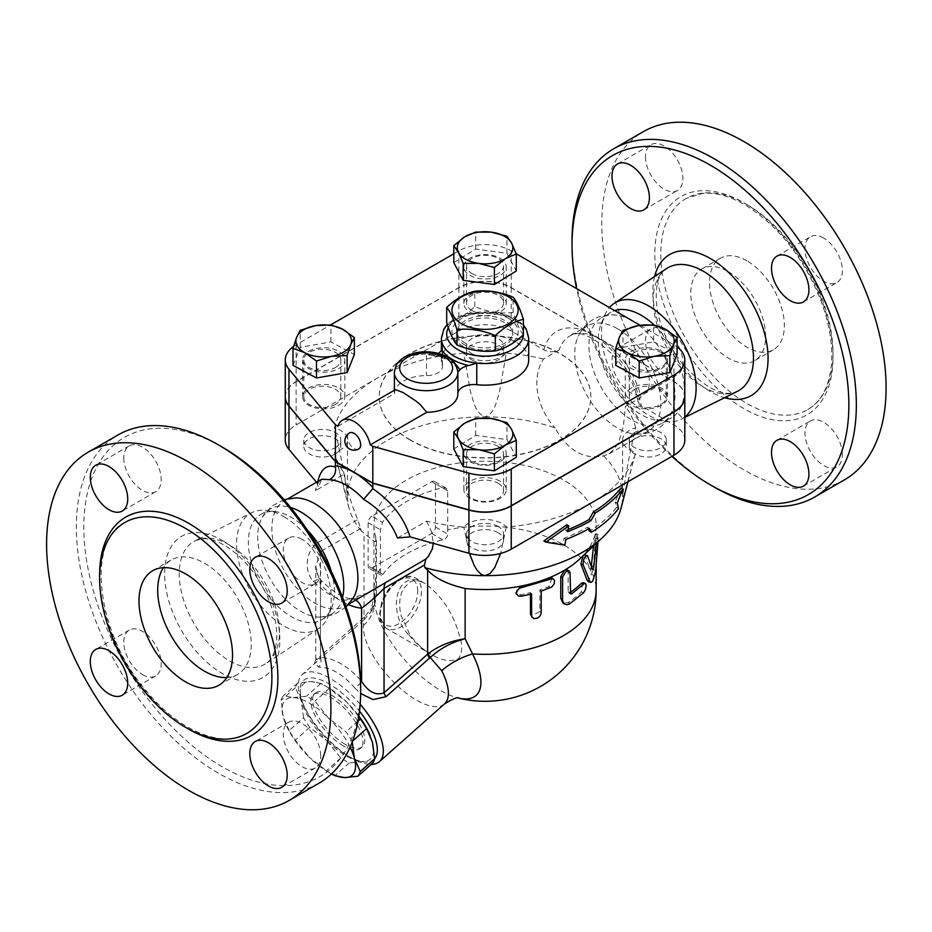 <?xml version="1.0" encoding="UTF-8"?>
<svg xmlns="http://www.w3.org/2000/svg" width="932" height="932" viewBox="0 0 932 932"><rect width="100%" height="100%" fill="white"/><g stroke="black" fill="none" stroke-linecap="round" stroke-linejoin="round"><path stroke-width="0.7" stroke-dasharray="4.66 3.5" d="M523.4 334.67C519.974 330.674 516.549 323.288 513.124 312.535C500.344 313.933 487.553 311.952 474.772 306.593C465.406 315.377 456.051 320.783 446.696 322.81M508.429 318.371A33.063 19.094 180 0 1 493.611 350.315A33.063 19.094 180 0 1 453.103 326.934A33.063 19.094 180 0 1 508.429 318.371M465.406 343.209A27.774 16.03 180 0 1 457.274 331.874A27.774 16.03 180 0 1 485.048 315.832A27.774 16.03 180 0 1 512.821 331.874A27.774 16.03 180 0 1 495.673 346.692A27.774 16.03 180 0 1 465.406 343.209M474.772 306.593L474.772 291.262M513.124 312.535L513.124 297.192M465.406 345.376A27.774 16.03 180 0 1 457.274 334.029A27.774 16.03 180 0 1 485.048 317.998A27.774 16.03 180 0 1 512.821 334.029A27.774 16.03 180 0 1 495.673 348.848A27.774 16.03 180 0 1 465.406 345.376M728.218 271.608A52.903 30.546 60 0 1 762.772 318.231A52.903 30.546 60 0 1 754.664 360.626A52.903 30.546 60 0 1 701.761 330.079A52.903 30.546 60 0 1 701.761 268.987A52.903 30.546 60 0 1 728.218 271.608M746.916 260.809A52.903 30.546 -120 0 0 720.471 258.187A52.903 30.546 -120 0 0 720.471 319.28A52.903 30.546 -120 0 0 773.374 349.826A52.903 30.546 -120 0 0 781.482 307.432A52.903 30.546 -120 0 0 746.916 260.809M746.916 204.551A121.812 70.331 60 0 1 826.498 311.894A121.812 70.331 60 0 1 807.834 409.509A121.812 70.331 60 0 1 686.01 339.178A121.812 70.331 60 0 1 686.01 198.516A121.812 70.331 60 0 1 746.916 204.551M844.45 479.852A201.044 116.069 60 0 1 643.406 363.771A201.044 116.069 60 0 1 643.406 131.633M823.678 238.091A26.457 15.273 -120 0 0 810.456 236.786A26.457 15.273 -120 0 0 806.401 257.978A26.457 15.273 -120 0 0 823.678 281.289A26.457 15.273 -120 0 0 836.913 282.594A26.457 15.273 -120 0 0 840.967 261.403A26.457 15.273 -120 0 0 823.678 238.091M842.388 454.676A26.457 15.273 -120 0 0 830.843 428.056A26.457 15.273 -120 0 0 810.456 420.973A26.457 15.273 -120 0 0 804.98 433.077A26.457 15.273 -120 0 0 816.525 459.697A26.457 15.273 -120 0 0 836.913 466.792A26.457 15.273 -120 0 0 842.388 454.676M664.167 373.382A26.457 15.273 -120 0 0 677.401 374.699A26.457 15.273 -120 0 0 681.455 353.496A26.457 15.273 -120 0 0 664.167 330.184A26.457 15.273 -120 0 0 650.944 328.88A26.457 15.273 -120 0 0 646.89 350.071A26.457 15.273 -120 0 0 664.167 373.382M645.468 156.797A26.457 15.273 -120 0 0 657.013 183.418A26.457 15.273 -120 0 0 677.401 190.512A26.457 15.273 -120 0 0 682.876 178.396A26.457 15.273 -120 0 0 671.331 151.776A26.457 15.273 -120 0 0 650.944 144.693A26.457 15.273 -120 0 0 645.468 156.797M671.949 456.365A195.755 113.017 60 0 1 576.617 288.629M572.027 240.84A201.044 116.069 -120 0 0 714.18 487.063M630.684 349.523A26.457 15.273 60 0 1 647.973 372.823A26.457 15.273 60 0 1 643.919 394.026A26.457 15.273 60 0 1 617.462 378.753A26.457 15.273 60 0 1 617.462 348.207A26.457 15.273 60 0 1 630.684 349.523M684.81 416.93A66.953 38.655 60 0 1 681.012 419.318A66.953 38.655 60 0 1 665.669 421.497A66.953 38.655 60 0 1 615.295 380A66.953 38.655 60 0 1 604.553 315.633A66.953 38.655 60 0 1 609.423 307.56M453.802 448.933L475.693 435.395L506.938 439.578L506.938 422.592M475.693 435.395L475.693 418.421M615.737 365.356L622.972 347.31L622.972 330.336M622.972 347.31L653.647 341.904L653.647 324.93M684.81 396.671A37.035 21.378 0 0 0 673.964 381.549L511.237 287.592A37.035 21.378 0 0 0 458.859 287.592L296.131 381.549A37.035 21.378 0 0 0 285.274 396.671M453.802 253.795L458.859 250.871A37.035 21.378 180 0 1 511.237 250.871L516.212 253.749M640.156 325.315L673.964 344.828A37.035 21.378 180 0 1 677.086 346.879M293.545 346.483A37.035 21.378 180 0 1 296.131 344.828L330.627 324.907M337.943 426.204L394.387 393.619A31.746 18.325 180 0 1 426.448 375.643A15.867 9.169 0 0 0 442.479 366.474A15.867 9.169 0 0 0 442.199 364.738A43.653 25.199 180 0 1 441.395 359.95A43.653 25.199 180 0 1 485.048 334.751A43.653 25.199 180 0 1 528.7 359.95M653.647 341.904L677.086 354.544M293.009 365.356L300.244 347.31L330.918 341.904L354.358 354.544M453.802 262.614L475.693 249.077L506.938 253.248L516.293 270.967M506.938 439.578L516.293 457.286M634.692 389.32A18.512 10.695 180 0 1 654.87 387.001A18.512 10.695 180 0 1 666.298 396.881A18.512 10.695 180 0 1 647.787 407.575A18.512 10.695 180 0 1 629.263 396.881A18.512 10.695 180 0 1 634.692 389.32M634.692 352.389A18.512 10.695 0 0 0 629.263 359.95A18.512 10.695 0 0 0 647.787 370.645A18.512 10.695 0 0 0 666.298 359.95A18.512 10.695 0 0 0 654.87 350.071A18.512 10.695 0 0 0 634.692 352.389M498.142 483.277A18.512 10.695 180 0 1 503.56 490.838A18.512 10.695 180 0 1 485.048 501.533A18.512 10.695 180 0 1 466.536 490.838A18.512 10.695 180 0 1 477.965 480.959A18.512 10.695 180 0 1 498.142 483.277M498.142 446.346A18.512 10.695 0 0 0 477.965 444.028A18.512 10.695 0 0 0 466.536 453.907A18.512 10.695 0 0 0 485.048 464.59A18.512 10.695 0 0 0 503.56 453.907A18.512 10.695 0 0 0 498.142 446.346M631.442 388.027A21.168 12.221 0 0 0 625.244 396.671A21.168 12.221 0 0 0 646.412 408.88A21.168 12.221 0 0 0 667.568 396.671A21.168 12.221 0 0 0 654.509 385.382A21.168 12.221 0 0 0 631.442 388.027M631.442 351.306A21.168 12.221 180 0 1 654.509 348.661A21.168 12.221 180 0 1 667.568 359.95A21.168 12.221 180 0 1 661.371 368.594A21.168 12.221 180 0 1 638.315 371.239A21.168 12.221 180 0 1 625.244 359.95A21.168 12.221 180 0 1 631.442 351.306M500.006 481.192A21.168 12.221 0 0 0 476.951 478.547A21.168 12.221 0 0 0 463.88 489.824A21.168 12.221 0 0 0 485.048 502.045A21.168 12.221 0 0 0 506.204 489.836A21.168 12.221 0 0 0 500.006 481.192M500.006 444.471A21.168 12.221 180 0 1 506.204 453.115A21.168 12.221 180 0 1 493.145 464.404A21.168 12.221 180 0 1 470.077 461.748A21.168 12.221 180 0 1 463.88 453.115A21.168 12.221 180 0 1 476.951 441.826A21.168 12.221 180 0 1 500.006 444.471M631.943 320.713A60.836 35.125 60 0 1 672.275 410.977A60.836 35.125 60 0 1 662.361 423.081A60.836 35.125 60 0 1 601.524 387.957A60.836 35.125 60 0 1 601.524 317.707A60.836 35.125 60 0 1 616.961 315.179A60.836 35.125 60 0 1 631.943 320.713M617.799 328.88A60.836 35.125 60 0 1 657.538 382.493A60.836 35.125 60 0 1 648.218 431.248A60.836 35.125 60 0 1 632.77 433.776A60.836 35.125 60 0 1 587.37 396.123A60.836 35.125 60 0 1 577.467 337.978A60.836 35.125 60 0 1 587.37 325.874A60.836 35.125 60 0 1 617.799 328.88M654.194 325.047A60.836 35.125 60 0 1 671.716 417.687A60.836 35.125 60 0 1 656.641 420.262A60.836 35.125 60 0 1 610.868 382.551A60.836 35.125 60 0 1 601.105 324.068A60.836 35.125 60 0 1 610.868 312.302A60.836 35.125 60 0 1 614.677 310.601M226.837 677.529A66.137 38.177 -120 0 0 237.532 674.465A66.137 38.177 -120 0 0 237.532 598.099A66.137 38.177 -120 0 0 171.406 559.922A66.137 38.177 -120 0 0 163.403 567.658M319.024 783.195A201.044 116.069 60 0 1 117.98 667.126A201.044 116.069 60 0 1 117.98 434.988M222.235 447.104A195.755 113.017 -120 0 0 83.822 527.011A195.755 113.017 -120 0 0 222.235 766.768A195.755 113.017 -120 0 0 360.661 686.849M123.781 457.985A26.457 15.273 -120 0 0 135.326 484.605A26.457 15.273 -120 0 0 155.714 491.7A26.457 15.273 -120 0 0 155.714 461.154A26.457 15.273 -120 0 0 129.257 445.88A26.457 15.273 -120 0 0 123.781 457.985M142.48 674.582A26.457 15.273 -120 0 0 155.714 675.886A26.457 15.273 -120 0 0 155.714 645.34A26.457 15.273 -120 0 0 129.257 630.067A26.457 15.273 -120 0 0 125.203 651.27A26.457 15.273 -120 0 0 142.48 674.582M320.701 755.875A26.457 15.273 -120 0 0 309.156 729.255A26.457 15.273 -120 0 0 288.769 722.16A26.457 15.273 -120 0 0 288.769 752.707A26.457 15.273 -120 0 0 315.226 767.98A26.457 15.273 -120 0 0 320.701 755.875M301.991 539.279A26.457 15.273 -120 0 0 288.769 537.974A26.457 15.273 -120 0 0 288.769 568.52A26.457 15.273 -120 0 0 315.226 583.793A26.457 15.273 -120 0 0 319.28 562.59A26.457 15.273 -120 0 0 301.991 539.279M283.911 516.666A66.953 38.655 60 0 1 328.134 616.367A66.953 38.655 60 0 1 318.581 628.564A66.953 38.655 60 0 1 250.44 590.655A66.953 38.655 60 0 1 251.675 512.682A66.953 38.655 60 0 1 267.018 510.503A66.953 38.655 60 0 1 283.911 516.666M353.414 597.785A60.836 35.125 60 0 1 345.306 606.126A60.836 35.125 60 0 1 284.47 571.001A60.836 35.125 60 0 1 284.47 500.752A60.836 35.125 60 0 1 295.747 497.898M342.568 597.4A60.836 35.125 60 0 1 331.163 614.293A60.836 35.125 60 0 1 319.886 617.147A60.836 35.125 60 0 1 270.327 579.168A60.836 35.125 60 0 1 262.218 517.26A60.836 35.125 60 0 1 270.327 508.919A60.836 35.125 60 0 1 290.656 507.497M331.279 571.433A60.836 35.125 60 0 1 331.582 607.932A60.836 35.125 60 0 1 321.808 619.698A60.836 35.125 60 0 1 260.972 584.574A60.836 35.125 60 0 1 260.972 514.313A60.836 35.125 60 0 1 276.035 511.738A60.836 35.125 60 0 1 291.39 517.33A60.836 35.125 60 0 1 307.502 530.25M408.985 635.1C415.043 642.777 422.289 649.068 430.712 653.973C441.162 660.555 450.401 662.163 458.428 658.808C462.645 652.435 462.773 644.082 458.847 633.737C452.929 612.708 441.721 596.002 425.225 583.607L425.225 583.607C396.613 566.004 385.883 612.044 408.985 635.1M350.106 747.138A50.258 20.516 -131.6 0 0 328.623 718.118L345.982 731.841A54.895 22.415 48.4 0 1 352.156 741.418L352.18 742.128M293.091 697.602L306.407 696.251A54.895 22.415 48.4 0 1 314.923 701.167L328.623 718.118A50.258 20.516 -131.6 0 0 293.091 697.602A50.258 20.516 -131.6 0 0 283.281 717.069L281.068 700.386A54.895 22.415 48.4 0 1 283.421 695.715L293.091 697.602M331.501 773.921A54.895 22.415 48.4 0 1 330.697 773.467A54.895 22.415 48.4 0 1 326.375 770.776L309.016 757.064A50.258 20.516 -131.6 0 0 328.017 771.917A50.258 20.516 -131.6 0 0 331.606 773.84M289.153 730.525L283.281 717.069A50.258 20.516 -131.6 0 0 285.844 724.35A50.258 20.516 -131.6 0 0 309.016 757.064L295.316 740.113A54.895 22.415 48.4 0 1 289.153 730.525L303.564 717.745A54.895 22.415 -131.6 0 0 309.739 727.321L327.085 741.045A50.258 20.516 48.4 0 1 301.351 701.05A50.258 20.516 48.4 0 1 311.16 681.583A50.258 20.516 48.4 0 1 327.691 687.245A50.258 20.516 48.4 0 1 346.692 702.099A50.258 20.516 48.4 0 1 358.867 716.102M358.785 716.638L346.692 702.099L329.346 688.387A54.895 22.415 -131.6 0 0 325.023 685.696A54.895 22.415 -131.6 0 0 320.818 683.471L311.16 681.583L297.844 682.935A54.895 22.415 -131.6 0 0 295.491 687.606L301.351 701.05L303.564 717.745M370.016 735.15A50.258 20.516 48.4 0 1 372.427 742.093A50.258 20.516 48.4 0 1 362.63 761.561L372.299 763.448M327.085 741.045L340.797 757.996A54.895 22.415 -131.6 0 0 349.314 762.912L362.63 761.561A50.258 20.516 48.4 0 1 327.085 741.045M297.844 682.935L283.421 695.715M295.491 687.606L281.068 700.386M329.346 688.387L314.923 701.167M320.818 683.471L306.407 696.251M358.016 721.17L345.982 731.841M343.43 745.961A35.707 14.574 48.4 0 1 316.88 718.852A35.707 14.574 48.4 0 1 313.199 694.853A35.707 14.574 48.4 0 1 347.799 711.897A35.707 14.574 48.4 0 1 360.591 748.291A35.707 14.574 48.4 0 1 343.43 745.961M349.314 762.912L334.891 775.692M340.797 757.996L326.375 770.776M309.739 727.321L295.316 740.113M345.236 744.365A35.707 14.574 48.4 0 1 318.686 717.256A35.707 14.574 48.4 0 1 315.004 693.245A35.707 14.574 48.4 0 1 349.605 710.301A35.707 14.574 48.4 0 1 362.397 746.683A35.707 14.574 48.4 0 1 345.236 744.365M634.692 438.786A18.512 10.695 0 0 0 629.263 446.346A18.512 10.695 0 0 0 647.787 457.041A18.512 10.695 0 0 0 666.298 446.346A18.512 10.695 0 0 0 654.87 436.467A18.512 10.695 0 0 0 634.692 438.786M634.692 432.518A18.512 10.695 0 0 0 629.263 440.079A18.512 10.695 0 0 0 647.787 450.773A18.512 10.695 0 0 0 666.298 440.079A18.512 10.695 0 0 0 654.87 430.2A18.512 10.695 0 0 0 634.692 432.518M498.142 532.743A18.512 10.695 0 0 0 477.965 530.425A18.512 10.695 0 0 0 466.536 540.304A18.512 10.695 0 0 0 485.048 550.987A18.512 10.695 0 0 0 503.56 540.304A18.512 10.695 0 0 0 498.142 532.743M498.142 526.475A18.512 10.695 0 0 0 477.965 524.157A18.512 10.695 0 0 0 466.536 534.036A18.512 10.695 0 0 0 485.048 544.731A18.512 10.695 0 0 0 503.56 534.036A18.512 10.695 0 0 0 498.142 526.475M335.404 453.907A18.512 10.695 0 0 0 340.832 446.346A18.512 10.695 0 0 0 322.309 435.652A18.512 10.695 0 0 0 303.797 446.346A18.512 10.695 0 0 0 315.226 456.226A18.512 10.695 0 0 0 335.404 453.907M335.404 447.64A18.512 10.695 0 0 0 340.832 440.079A18.512 10.695 0 0 0 322.309 429.396A18.512 10.695 0 0 0 303.797 440.079A18.512 10.695 0 0 0 315.226 449.958A18.512 10.695 0 0 0 335.404 447.64M335.404 367.511A18.512 10.695 0 0 0 340.832 359.95A18.512 10.695 0 0 0 322.309 349.255A18.512 10.695 0 0 0 303.797 359.95A18.512 10.695 0 0 0 315.226 369.829A18.512 10.695 0 0 0 335.404 367.511M335.404 404.441A18.512 10.695 180 0 1 315.226 406.76A18.512 10.695 180 0 1 303.797 396.881A18.512 10.695 180 0 1 322.309 386.197A18.512 10.695 180 0 1 340.832 396.881A18.512 10.695 180 0 1 335.404 404.441M300.244 347.31L300.244 330.336M330.918 341.904L330.918 324.93M308.725 351.306A21.168 12.221 180 0 1 331.78 348.661A21.168 12.221 180 0 1 344.852 359.95A21.168 12.221 180 0 1 338.654 368.594A21.168 12.221 180 0 1 315.587 371.239A21.168 12.221 180 0 1 302.527 359.95A21.168 12.221 180 0 1 308.725 351.306M358.738 448.968A9.262 5.347 60 0 1 354.113 448.502A9.262 5.347 60 0 1 348.067 440.347A9.262 5.347 60 0 1 349.477 432.926M394.387 393.619L395.168 389.751M471.953 359.95A18.512 10.695 0 0 0 492.131 362.268A18.512 10.695 0 0 0 503.56 352.389A18.512 10.695 0 0 0 485.048 341.706A18.512 10.695 0 0 0 466.536 352.389A18.512 10.695 0 0 0 471.953 359.95M471.953 353.682A18.512 10.695 0 0 0 492.131 356.001A18.512 10.695 0 0 0 503.56 346.133A18.512 10.695 0 0 0 485.048 335.438A18.512 10.695 0 0 0 466.536 346.133A18.512 10.695 0 0 0 471.953 353.682M471.953 273.554A18.512 10.695 0 0 0 492.131 275.872A18.512 10.695 0 0 0 503.56 265.993A18.512 10.695 0 0 0 485.048 255.31A18.512 10.695 0 0 0 466.536 265.993A18.512 10.695 0 0 0 471.953 273.554M471.953 310.484A18.512 10.695 180 0 1 466.536 302.935A18.512 10.695 180 0 1 485.048 292.24A18.512 10.695 180 0 1 503.56 302.935A18.512 10.695 180 0 1 492.131 312.803A18.512 10.695 180 0 1 471.953 310.484M475.693 249.077L475.693 232.091M506.938 253.248L506.938 236.274M500.006 258.152A21.168 12.221 180 0 1 506.204 266.785A21.168 12.221 180 0 1 493.145 278.074A21.168 12.221 180 0 1 470.077 275.429A21.168 12.221 180 0 1 463.88 266.785A21.168 12.221 180 0 1 476.951 255.496A21.168 12.221 180 0 1 500.006 258.152M457.868 372.555L457.868 372.136A31.746 18.325 0 0 0 426.448 354.043A31.746 18.325 0 0 0 394.387 372.369M455.2 363.923A34.391 19.852 0 0 0 433.881 355.185L431.283 355.395L426.448 354.043L426.448 375.643M433.881 355.185A15.867 9.169 0 0 0 438.215 353.298M338.654 405.303A21.168 12.221 0 0 0 344.852 396.671A21.168 12.221 0 0 0 323.684 384.45A21.168 12.221 0 0 0 302.527 396.671A21.168 12.221 0 0 0 315.587 407.96A21.168 12.221 0 0 0 338.654 405.303M470.077 312.15A21.168 12.221 0 0 0 493.145 314.795A21.168 12.221 0 0 0 506.204 303.506A21.168 12.221 0 0 0 485.048 291.285A21.168 12.221 0 0 0 463.88 303.506A21.168 12.221 0 0 0 470.077 312.15M397.416 537.997L426.588 521.151A152.102 87.818 0 0 0 463.81 527.034A23.813 13.747 0 0 1 485.048 519.497A23.813 13.747 0 0 1 506.286 527.034A152.102 87.818 0 0 0 592.601 502.173A152.102 87.818 0 0 0 635.438 453.22A152.102 87.818 0 0 0 635.659 452.346L627.352 483.37C625.71 488.776 623.31 498.853 622.599 496.243A137.552 79.418 180 0 1 621.05 508.115M285.274 396.776A37.035 21.378 180 0 1 296.131 381.77L458.859 287.813A37.035 21.378 180 0 1 511.237 287.813L673.964 381.77A37.035 21.378 180 0 1 684.81 396.776M410.231 440.079A105.817 61.093 180 0 1 379.231 396.881A105.817 61.093 180 0 1 485.048 335.788A105.817 61.093 180 0 1 590.865 396.881A105.817 61.093 180 0 1 525.543 453.325A105.817 61.093 180 0 1 410.231 440.079M410.231 439.869A105.817 61.093 180 0 1 379.231 396.671A105.817 61.093 180 0 1 485.048 335.578A105.817 61.093 180 0 1 590.865 396.671A105.817 61.093 180 0 1 525.543 453.103A105.817 61.093 180 0 1 410.231 439.869M567.6 531.671L565.642 530.541A147.07 84.905 0 0 0 568.019 529.621M566.854 524.763L565.642 530.541M617.182 503.163L615.167 501.998L616.518 507.346A143.155 82.645 180 0 1 589.455 531.182M620.759 488.193L615.167 501.998M618.568 508.534L616.518 507.346M564.769 545.162L562.812 544.032L543.822 540.968M565.98 539.383L564.023 538.253L562.812 544.032M589.374 528.386L587.463 527.291A144.833 83.612 180 0 1 564.023 538.253M588.337 528.98L587.463 527.291M597.983 541.818L597.89 534.211L596.433 543.263M582.523 556.334L584.259 554.703M584.69 554.691L589.793 568.73L592.542 569.568M593.567 545.966L594.907 534.956C595.478 533.116 595.676 534.281 595.513 538.44L593.148 569.918L588.383 581.766M370.785 612.056C374.431 606.522 376.318 600.255 376.423 593.288L375.747 587.16L370.785 612.068L364.377 619.477A7.934 3.53 -131.5 0 0 364.773 616.798L373.464 605.882L376.423 593.288L376.423 540.234L375.747 536.89A111.106 64.145 180 0 1 373.942 525.392A111.106 64.145 180 0 1 485.048 461.247A111.106 64.145 180 0 1 596.154 525.392A111.106 64.145 180 0 1 594.907 534.956L595.303 534.001L597.96 534.187M592.286 569.231L589.793 568.73C590.317 569.452 590.806 568.59 591.284 566.12L591.284 566.073M530.471 594.243L530.471 592.577A111.106 64.145 180 0 1 520.627 594.802L515.932 592.915M530.471 592.577L531.555 593.964M552.105 578.061L548.855 586.554A111.106 64.145 180 0 1 539.908 589.816L539.908 611.415L531.135 616.192M539.908 589.816L541.212 591.144M567.064 569.871L568.147 572.295L568.147 591.727L568.706 592.938L569.883 592.729A111.106 64.145 0 0 0 570.128 592.566M582.884 582.651L581.277 592.018A111.106 64.145 180 0 1 568.147 602.526L562.975 603.121M594.907 534.956A111.106 64.145 180 0 1 583.199 555.449A111.106 64.145 180 0 1 579.692 558.99M447.733 529.772L447.675 490.267L446.16 488.193L442.339 487.786A111.106 64.145 0 0 0 382.481 522.339L380.396 529.772L380.396 568.648A100.376 57.959 -120 0 0 380.501 573.029L381.27 575.265L382.866 574.403A110.593 63.854 180 0 1 442.723 539.838C445.846 538.906 447.546 537.007 447.838 534.153A100.376 57.959 60 0 1 447.733 529.772A111.106 64.145 180 0 1 596.154 590.189M375.747 536.89L375.747 587.16L374.652 597.4A72.789 29.719 -131.6 0 0 374.874 604.53A72.789 29.719 -131.6 0 0 441.046 690.752A72.789 29.719 -131.6 0 0 457.635 697.858A72.789 29.719 -131.6 0 0 458.474 698.068M371.88 516.223A5.289 3.052 120 0 0 368.14 522.701L368.14 565.899A5.289 3.052 120 0 0 369.235 568.322A5.289 3.052 120 0 0 371.88 568.054L431.737 533.5A5.289 3.052 120 0 0 435.477 527.023L435.477 483.825A5.289 3.052 120 0 0 434.382 481.401A5.289 3.052 120 0 0 431.737 481.658L371.88 516.223L382.481 522.339M316.484 482.263L318.476 487.04L315.459 490.675C316.717 484.78 318.802 480.982 321.691 479.258L318.476 487.04M376.423 540.234L375.398 541.608L373.546 540.933L361.325 530.949L357.737 519.567C349.64 499.564 345.271 484.325 344.63 473.829L315.459 490.675M368.769 592.589L346.11 600.22A60.836 35.125 60 0 1 313.478 581.382C304.135 571.689 304.927 551.36 318.115 542.436L357.737 519.567M426.588 521.151L431.621 531.951L433.275 543.344M684.81 440.079A37.035 21.378 0 0 0 673.964 424.957L639.538 404.744L638.082 401.273L639.107 398.919L641.065 397.323A60.836 35.125 -120 0 0 600.08 339.108A60.836 35.125 -120 0 0 569.662 336.091A60.836 35.125 -120 0 0 559.107 350.001C553.957 352.354 548.866 352.296 543.822 349.826L511.237 331.011A37.035 21.378 0 0 0 458.859 331.011L377.495 377.984A152.102 87.818 0 0 0 334.437 427.811C339.819 450.063 344.176 472.873 347.496 496.243A137.552 79.418 180 0 1 485.048 416.825C495.113 413.214 496.302 401.075 499.319 392.966L506.286 353.123A23.813 13.747 0 0 1 485.048 360.661A23.813 13.747 0 0 1 463.81 353.123L470.485 391.894C473.596 400.399 474.656 412.923 485.048 416.825A137.552 79.418 180 0 1 554.994 427.858C567.798 450.587 583.968 459.919 603.493 455.853L609.26 453.733L614.736 448.676L619.116 440.848L623.368 426.227L625.465 406.329L641.065 397.323M559.107 350.001L543.507 359.006C530.751 378.637 537.216 408.472 554.994 427.858M603.493 455.853A137.552 79.418 180 0 1 622.599 496.243C625.92 472.873 630.277 450.063 635.659 427.811A23.813 13.747 0 0 0 622.599 440.079A23.813 13.747 0 0 0 635.659 452.346M469.495 553.445L463.81 527.034M506.286 527.034L500.601 553.445M543.507 359.006A152.102 87.818 0 0 0 506.286 353.123M361.325 530.949A137.552 79.418 180 0 1 349.034 508.115A137.552 79.418 180 0 1 347.496 496.243C346.727 498.783 344.257 488.286 342.522 482.59L334.437 452.346A23.813 13.747 0 0 0 347.496 440.079A23.813 13.747 0 0 0 334.437 427.811M463.81 353.123A152.102 87.818 0 0 0 377.495 377.984L296.131 424.957A37.035 21.378 0 0 0 285.274 440.079M444.494 703.94A58.192 23.754 48.4 0 1 416.534 700.142A58.192 23.754 48.4 0 1 363.445 625.523L363.783 620.013A7.934 3.239 -131.6 0 0 364.028 617.403L364.773 616.798M363.445 625.523A42.324 36.01 4.9 0 0 374.769 603.738L374.769 603.738A42.324 36.01 4.9 0 0 374.652 597.4A111.106 64.145 180 0 1 373.942 590.189A111.106 64.145 180 0 1 380.396 568.648M313.478 581.382A15.867 4.998 -43.6 0 1 320.713 579.972A15.867 4.998 -43.6 0 1 320.445 584.434A76.715 44.293 -120 0 0 348.428 604.682M355.733 600.115A15.867 11.953 95.9 0 0 352.016 598.88A15.867 11.953 95.9 0 0 346.11 600.22M318.115 542.436A15.867 9.169 60 0 1 320.445 551.662L315.797 566.388L320.445 584.434L320.445 657.573L315.797 659.541L314.34 663.817L315.063 663.141L318.604 667.102C330.872 667.254 342.941 674.22 354.812 688.014A7.934 2.015 139.3 0 0 360.614 682.725M360.533 680.115C347.1 665.413 333.738 657.887 320.445 657.573C314.259 660.776 314.259 660.275 320.445 656.058A7.934 3.239 48.4 0 1 320.189 658.668L302.178 674.57A58.192 23.754 -131.6 0 0 302.597 702.786A58.192 23.754 -131.6 0 0 351.434 757.867A58.192 23.754 -131.6 0 0 371.181 764.426M334.437 452.346A152.102 87.818 0 0 0 334.658 453.22A152.102 87.818 0 0 0 344.63 473.829M320.445 657.573A7.934 6.163 -90.5 0 1 318.604 667.102M354.812 688.014L360.649 693.536M360.195 704.219A58.192 23.754 -131.6 0 0 302.178 674.57M374.641 758.695A52.903 21.599 48.4 0 1 348.382 756.108L351.434 757.867L348.382 756.108A52.903 21.599 48.4 0 1 303.983 706.037A52.903 21.599 48.4 0 1 312.977 677.96A52.903 21.599 48.4 0 1 359.519 711.209M635.659 427.811A152.102 87.818 0 0 0 625.465 406.329M743.922 202.815A126.053 72.778 60 0 1 821.115 401.762A126.053 72.778 60 0 1 666.741 312.628A126.053 72.778 60 0 1 743.922 202.815M654.579 276.548A81.48 47.043 -120 0 0 724.537 397.708M737.492 391.277A70.914 40.938 60 0 1 667.894 349.64A70.914 40.938 60 0 1 666.625 268.544C657.561 274.09 654.439 288 657.27 310.251C660.998 329.52 669.549 347.554 682.9 364.354C705.687 388.76 723.884 397.743 737.492 391.277M673.964 381.549L673.964 344.828M511.237 287.592L511.237 250.871M222.235 540.409A81.48 47.043 60 0 1 272.132 669.001A81.48 47.043 60 0 1 172.35 611.392A81.48 47.043 60 0 1 222.235 540.409M229.342 544.94A70.914 40.938 -120 0 0 195.196 540.723A70.914 40.938 -120 0 0 193.891 623.298A70.914 40.938 -120 0 0 266.063 663.456A70.914 40.938 -120 0 0 275.301 606.243A70.914 40.938 -120 0 0 229.342 544.94M99.642 576.558A126.053 72.778 -120 0 0 187.25 728.288M417.711 591.272A26.457 15.273 120 0 0 389.646 588.768A26.457 15.273 120 0 0 389.646 626.176A26.457 15.273 120 0 0 417.711 591.272M421.45 591.272A29.102 16.799 -60 0 1 408.752 620.561A29.102 16.799 -60 0 1 386.326 628.354A29.102 16.799 -60 0 1 380.571 618.697A29.102 16.799 -60 0 1 391.498 587.428A29.102 16.799 -60 0 1 415.427 577.957A29.102 16.799 -60 0 1 421.45 591.272M528.7 338.351A43.653 25.199 0 0 0 485.048 313.152A43.653 25.199 0 0 0 441.395 338.351M448.327 327.633A38.352 22.147 180 0 1 490.512 312.115A38.352 22.147 180 0 1 523.4 333.866M442.199 364.738L442.199 348.58M458.859 287.592L458.859 250.871M296.131 381.549L296.131 344.828M585.331 555.425L587.719 556.089M593.148 569.918L595.723 570.268M595.513 538.44L598.146 538.603M594.103 540.082L596.701 540.385M520.627 594.802L521.477 596.247M539.908 611.415L541.212 612.743M548.855 586.554L550.369 587.801M568.147 572.295L570.128 573.308M568.147 602.526L570.128 603.54M581.277 592.018L583.572 592.775M568.147 591.727L570.128 592.74M368.14 522.701L380.396 529.772M380.501 573.029L368.14 565.899M371.88 568.054L382.866 574.403M442.723 539.838L431.737 533.5M435.477 527.023L447.838 534.153M447.733 490.896L435.477 483.825M431.737 481.658L442.339 487.786M317.8 481.506L317.416 483.382M543.822 349.826A71.426 41.241 60 0 1 592.601 334.786A71.426 41.241 60 0 1 641.379 406.142M673.964 381.77L673.964 424.957M360.766 528.386L320.445 551.662L320.445 656.058L364.028 617.403L364.028 533.372M363.783 620.013L320.189 658.668M296.131 381.77L296.131 424.957M511.237 287.813L511.237 331.011M458.859 287.813L458.859 331.011M512.821 334.029L512.821 331.874M457.274 334.029L457.274 331.874M720.471 258.187L701.761 268.987M773.374 349.826L754.664 360.626M807.823 409.509C821.605 401.424 829.503 386.034 831.53 363.329C832.87 343.593 829.096 322.076 820.218 298.776C802.72 256.265 777.579 224.927 744.808 204.76C729.476 196.046 715.438 192.26 702.705 193.367L686.01 198.516M681.012 419.318L684.81 417.431M643.919 209.84L677.401 190.501M617.462 164.02L650.944 144.693M643.919 394.026L677.401 374.699M617.462 348.207L650.944 328.88M776.973 440.3L810.456 420.973M803.431 486.12L836.913 466.792M776.973 256.114L810.456 236.786M803.431 301.933L836.913 282.594M629.263 359.95L629.263 396.881M666.298 359.95L666.298 396.881M466.536 453.907L466.536 490.838M503.56 453.907L503.56 490.838M625.244 396.671L625.244 359.95M667.568 396.671L667.568 359.95M463.88 489.824L463.88 453.115M506.204 489.824L506.204 453.115M672.275 410.977C664.551 428.009 651.386 435.617 632.77 433.776M616.961 315.179C598.344 313.338 585.18 320.934 577.467 337.978M662.361 423.081L671.716 417.687M601.524 317.707L610.868 312.302M656.641 420.262L665.669 421.497M601.105 324.068L604.553 315.633M218.834 685.265L237.532 674.465M152.697 570.722L171.406 559.922M318.581 628.564L266.051 663.456C271.433 660.252 274.893 653.146 276.431 642.16C277.62 630.603 275.488 617.45 270.035 602.724C259.306 576.5 244.102 557.348 224.437 545.255C215.141 540.141 207.347 538.055 201.056 538.999L195.196 540.723L251.675 512.682M246.677 733.484C222.422 748.932 177.464 730.653 144.588 688.853C95.448 630.894 86.932 540.141 124.853 522.491M155.714 491.7L122.232 511.027M129.257 445.88L95.775 465.208M155.714 675.886L122.232 695.214M129.257 630.067L95.775 649.406M288.769 722.16L255.286 741.499M315.226 767.98L281.744 787.307M288.769 537.974L255.286 557.301M315.226 583.793L281.744 603.121M346.087 607.058L333.947 614.631L319.886 617.147M284.05 499.61L271.422 506.344L262.218 517.26M276.035 511.738L267.018 510.503M331.582 607.932L328.134 616.367M321.808 619.698L331.163 614.293M260.972 514.313L270.327 508.919M386.326 628.354C381.223 624.172 378.963 619.535 379.534 614.421L381.666 602.235C385.522 591.843 391.568 584.143 399.781 579.133C410.732 574.252 412.538 576.908 415.427 577.957L425.225 583.607C419.05 580.263 413.866 579.797 409.661 582.197L403.241 588.896C399.304 596.864 398.64 605.893 401.226 615.97L409.964 634.82C416.884 643.965 423.792 650.35 430.712 653.973L386.326 628.354M328.017 771.917L330.697 773.467M285.844 724.35L285.576 723.721M327.691 687.245L325.023 685.696M315.004 693.245L313.199 694.853M362.397 746.683L360.591 748.291M629.263 440.079L629.263 446.346M666.298 440.079L666.298 446.346M466.536 534.036L466.536 540.304M503.56 534.036L503.56 540.304M303.797 440.079L303.797 446.346M340.832 440.079L340.832 446.346M303.797 359.95L303.797 396.881M340.832 359.95L340.832 396.881M466.536 346.133L466.536 352.389M503.56 346.133L503.56 352.389M466.536 265.993L466.536 302.935M503.56 265.993L503.56 302.935M457.868 393.688L457.868 372.159C456.913 363.585 448.047 357.993 431.283 355.395M394.387 392.885L394.387 390.205M523.4 325.035L514.953 318.196L498.107 312.138L466.186 313.536L454.944 318.301L447.232 324.429M441.395 359.95L441.395 350.362M442.479 366.474L442.479 346.017M344.852 396.671L344.852 359.95M302.527 396.671L302.527 359.95M506.204 303.506L506.204 266.785M463.88 303.506L463.88 266.785M568.706 592.938L570.675 593.94M373.942 525.392L373.942 590.189A111.106 111.106 0 0 0 374.874 604.53L374.897 602.456C374.874 604.018 373.499 607.221 370.785 612.068M596.154 525.392L596.154 566.027M381.27 575.265L369.235 568.322M446.125 488.182L434.382 481.401M458.684 698.08L457.635 697.858A111.106 111.106 0 0 0 458.451 698.068M345.306 606.126L349.069 603.959M284.47 500.752L288.233 498.573M638.152 402.379C631.255 358.971 580.042 322.647 569.662 336.091L587.37 325.874M608.992 453.896L648.218 431.248M622.599 496.243L622.599 440.079M627.958 481.762L635.438 453.22M347.496 496.243L347.496 440.079M315.797 659.541L315.797 566.388C315.132 566.633 316.006 570.116 318.418 576.838L320.713 579.972C332.771 591.855 343.197 598.158 352.016 598.88C353.589 599.684 359.239 597.552 368.944 592.484M349.034 508.115L334.658 453.22M303.983 706.037L302.597 702.786"/><path stroke-width="1.4" d="M446.696 307.467L446.696 322.81C450.121 333.563 453.546 340.949 456.971 344.945C469.751 350.304 482.543 352.284 495.323 350.886C504.69 348.859 514.045 343.454 523.4 334.67L523.4 319.338C514.045 321.365 504.69 326.771 495.323 335.543C482.543 330.196 469.751 328.215 456.971 329.613C453.546 318.849 450.121 311.474 446.696 307.467C456.051 298.683 465.406 293.289 474.772 291.262C487.553 289.864 500.344 291.832 513.124 297.192C516.549 301.199 519.974 308.574 523.4 319.338M508.429 296.772A33.063 19.094 0 0 0 453.103 305.335A33.063 19.094 0 0 0 493.611 328.716A33.063 19.094 0 0 0 508.429 296.772M456.971 344.945L456.971 329.613M495.323 350.886L495.323 335.543M613.664 148.805L643.406 131.633A201.044 116.069 60 0 1 743.922 141.582A201.044 116.069 60 0 1 875.264 318.744A201.044 116.069 60 0 1 844.45 479.852L814.708 497.012A201.044 116.069 -120 0 0 845.522 335.916A201.044 116.069 -120 0 0 714.18 158.755A201.044 116.069 -120 0 0 613.664 148.805A201.044 116.069 -120 0 0 572.027 240.84L572.027 245.151A195.755 113.017 60 0 1 710.44 165.232A195.755 113.017 60 0 1 848.866 404.989A195.755 113.017 60 0 1 710.44 484.896A195.755 113.017 60 0 1 671.949 456.365M576.617 288.629A195.755 113.017 60 0 1 572.027 245.151M710.44 484.896L714.18 487.063A201.044 116.069 -120 0 0 814.708 497.012M649.394 197.724A26.457 15.273 60 0 1 643.919 209.84A26.457 15.273 60 0 1 617.462 194.567A26.457 15.273 60 0 1 617.462 164.02A26.457 15.273 60 0 1 637.849 171.104A26.457 15.273 60 0 1 649.394 197.724M771.498 452.416A26.457 15.273 60 0 1 776.973 440.3A26.457 15.273 60 0 1 803.431 455.573A26.457 15.273 60 0 1 803.419 486.12A26.457 15.273 60 0 1 783.043 479.036A26.457 15.273 60 0 1 771.498 452.416M790.196 300.617A26.457 15.273 60 0 1 772.919 277.305A26.457 15.273 60 0 1 776.973 256.114A26.457 15.273 60 0 1 803.431 271.387A26.457 15.273 60 0 1 803.431 301.933A26.457 15.273 60 0 1 790.196 300.617M609.423 307.56A66.953 38.655 60 0 1 614.106 303.436A66.953 38.655 60 0 1 648.777 306.011A66.953 38.655 60 0 1 691.754 362.571A66.953 38.655 60 0 1 684.81 416.93M475.693 418.421L491.315 418.48L506.938 422.592L511.61 429.431A27.774 16.03 0 0 0 491.315 418.48A27.774 16.03 0 0 0 464.742 423.163L475.693 418.421M677.086 337.57L677.086 354.544L669.852 372.59L639.177 377.984L615.737 365.356L615.737 348.37L619.349 337.326L622.972 330.336L638.303 325.606L653.647 324.93L665.366 329.217L677.086 337.57L673.475 344.56L669.852 355.605L654.52 356.28L639.177 361.01L627.457 352.669L615.737 348.37M639.177 377.984L639.177 361.01M516.212 253.749L640.156 325.315M677.086 346.879A37.035 21.378 180 0 1 684.81 359.95A37.035 21.378 180 0 1 673.964 375.072L511.237 469.017A37.035 21.378 180 0 1 468.936 473.153L372.812 446.346L370.284 444.879L426.728 412.293A31.746 18.325 180 0 0 457.868 393.968L457.868 372.369A31.746 18.325 0 0 0 457.868 372.183L459.627 370.051A34.391 19.852 0 0 0 455.2 363.923M426.728 412.293L420.134 404.465L415.532 400.725L403.125 392.57L395.494 389.611L342.207 420.332A23.813 13.747 60 0 0 337.943 426.204L335.404 424.747L288.967 369.247A37.035 21.378 180 0 1 285.274 359.95L285.274 396.671A37.035 21.378 0 0 0 288.967 405.968L335.404 461.468L372.812 483.067L468.936 509.874A37.035 21.378 0 0 0 511.237 505.738L673.964 411.793A37.035 21.378 0 0 0 684.81 396.671L684.81 359.95M330.627 324.907L453.802 253.795M285.274 359.95A37.035 21.378 180 0 1 293.545 346.483M438.215 353.298A15.867 9.169 0 0 0 441.698 349.884A46.297 26.725 0 0 0 468.808 365.542L476.753 363.096A43.653 25.199 0 0 0 528.7 338.351L528.7 359.95A43.653 25.199 180 0 1 476.753 384.695A15.867 9.169 0 0 0 457.868 393.525M457.868 372.555L457.868 393.782A31.746 18.325 180 0 1 457.868 393.968M354.358 337.57L350.747 344.56A27.774 16.03 0 0 0 342.638 329.217L354.358 337.57L354.358 354.544L347.123 372.59L316.449 377.984L293.009 365.356L293.009 348.37L296.621 337.326L300.244 330.336L315.575 325.606L330.918 324.93L342.638 329.217A27.774 16.03 0 0 0 315.575 325.606A27.774 16.03 0 0 0 296.621 337.326A27.774 16.03 0 0 0 304.729 352.669L293.009 348.37M516.293 253.982L516.293 270.967L494.403 284.493L463.157 280.322L453.802 262.614L453.802 245.629L464.742 236.833L475.693 232.091L491.315 232.161L506.938 236.274L511.61 243.101L516.293 253.982L505.354 258.723A27.774 16.03 0 0 0 511.61 243.101A27.774 16.03 0 0 0 491.315 232.161A27.774 16.03 0 0 0 464.742 236.833A27.774 16.03 0 0 0 458.486 252.456A27.774 16.03 0 0 0 478.78 263.406A27.774 16.03 0 0 0 505.354 258.723L494.403 267.519L478.78 263.406L463.157 263.337L458.486 252.456L453.802 245.629M494.403 470.823L494.403 453.837L478.78 449.725A27.774 16.03 0 0 0 505.354 445.053A27.774 16.03 0 0 0 511.61 429.431L516.293 440.312L516.293 457.286L494.403 470.823L463.157 466.641L453.802 448.933L453.802 431.959L464.742 423.163A27.774 16.03 0 0 0 458.486 438.786A27.774 16.03 0 0 0 478.78 449.725L463.157 449.667L458.486 438.786L453.802 431.959M463.157 466.641L463.157 449.667M614.677 310.601A60.836 35.125 60 0 1 641.298 315.319A60.836 35.125 60 0 1 654.194 325.047M163.403 567.658A66.137 38.177 -120 0 0 204.469 671.191A66.137 38.177 -120 0 0 226.837 677.529M185.771 681.991A66.137 38.177 60 0 1 142.561 623.706A66.137 38.177 60 0 1 152.697 570.722A66.137 38.177 60 0 1 218.834 608.899A66.137 38.177 60 0 1 218.834 685.265A66.137 38.177 60 0 1 185.771 681.991M88.237 452.148L117.98 434.988A201.044 116.069 60 0 1 218.496 444.937A201.044 116.069 60 0 1 218.507 444.937A201.044 116.069 60 0 1 360.661 691.16A201.044 116.069 60 0 1 319.024 783.195L289.281 800.367A201.044 116.069 60 0 1 88.237 684.298A201.044 116.069 60 0 1 88.237 452.148A201.044 116.069 60 0 1 188.753 462.109A201.044 116.069 60 0 1 320.095 639.27A201.044 116.069 60 0 1 289.281 800.367M222.235 447.104L218.496 444.937L222.247 447.104A195.755 113.017 -120 0 0 222.235 447.104A195.755 113.017 -120 0 1 360.661 686.849L360.661 691.16M185.771 528.526A121.812 70.331 60 0 1 265.34 635.869A121.812 70.331 60 0 1 246.677 733.484A121.812 70.331 60 0 1 124.865 663.165A121.812 70.331 60 0 1 124.853 522.491A121.812 70.331 60 0 1 185.771 528.526M268.509 601.816A26.457 15.273 60 0 1 251.232 578.504A26.457 15.273 60 0 1 255.286 557.301A26.457 15.273 60 0 1 268.509 558.618A26.457 15.273 60 0 1 285.798 581.929A26.457 15.273 60 0 1 281.744 603.121A26.457 15.273 60 0 1 268.509 601.816M249.811 753.604A26.457 15.273 60 0 1 255.286 741.488A26.457 15.273 60 0 1 275.674 748.582A26.457 15.273 60 0 1 287.219 775.203A26.457 15.273 60 0 1 281.744 787.307A26.457 15.273 60 0 1 261.356 780.224A26.457 15.273 60 0 1 249.811 753.604M108.997 650.711A26.457 15.273 60 0 1 126.286 674.022A26.457 15.273 60 0 1 122.232 695.214A26.457 15.273 60 0 1 108.997 693.909A26.457 15.273 60 0 1 91.72 670.597A26.457 15.273 60 0 1 95.775 649.406A26.457 15.273 60 0 1 108.997 650.711M127.707 498.923A26.457 15.273 60 0 1 122.232 511.027A26.457 15.273 60 0 1 101.844 503.944A26.457 15.273 60 0 1 90.299 477.324A26.457 15.273 60 0 1 95.775 465.208A26.457 15.273 60 0 1 116.162 472.303A26.457 15.273 60 0 1 127.707 498.923M669.852 372.59L669.852 355.605M372.812 483.067L372.812 446.346M284.05 499.61L295.747 497.898A60.836 35.125 60 0 1 314.888 503.758A60.836 35.125 60 0 1 353.414 597.785L346.087 607.058M290.656 507.497A60.836 35.125 60 0 1 300.745 511.924A60.836 35.125 60 0 1 342.568 597.4M307.502 530.25A60.836 35.125 60 0 1 331.279 571.433M352.156 741.418L354.37 758.112A50.258 20.516 -131.6 0 0 350.106 747.138M357.876 776.228L344.56 777.579A50.258 20.516 -131.6 0 0 354.37 758.112L360.23 771.556A54.895 22.415 48.4 0 1 357.876 776.228L372.299 763.448A54.895 22.415 -131.6 0 0 374.641 758.776L372.427 742.093L366.567 728.638A54.895 22.415 -131.6 0 0 360.404 719.05L358.785 716.638M331.606 773.84A50.258 20.516 -131.6 0 0 344.56 777.579L334.891 775.692A54.895 22.415 48.4 0 1 331.501 773.921M358.867 716.102A50.258 20.516 48.4 0 1 369.876 734.812A50.258 20.516 48.4 0 1 370.016 735.15M360.404 719.05L358.016 721.17M366.567 728.638L352.587 741.033M374.641 758.776L360.23 771.556M627.457 352.669A27.774 16.03 0 0 0 654.52 356.28A27.774 16.03 0 0 0 673.475 344.56A27.774 16.03 0 0 0 665.366 329.217A27.774 16.03 0 0 0 638.303 325.606A27.774 16.03 0 0 0 619.349 337.326A27.774 16.03 0 0 0 627.457 352.669M516.293 440.312L505.354 445.053L494.403 453.837M347.123 355.605L331.792 356.28A27.774 16.03 0 0 0 350.747 344.56L347.123 355.605L347.123 372.59M316.449 361.01L304.729 352.669A27.774 16.03 0 0 0 331.792 356.28L316.449 361.01L316.449 377.984M354.113 433.38A9.262 5.347 60 0 1 360.16 441.547A9.262 5.347 60 0 1 358.738 448.968A9.262 9.262 0 0 1 346.098 445.578A9.262 9.262 0 0 1 349.477 432.926A9.262 5.347 60 0 1 354.113 433.38M342.207 420.332A23.813 13.747 60 0 1 370.284 444.879M494.403 284.493L494.403 267.519M463.157 280.322L463.157 263.337M468.808 365.542A15.867 9.169 0 0 0 459.627 370.051M447.232 324.429L443.912 328.984L441.395 338.351A43.653 25.199 0 0 0 442.199 343.139L441.698 349.884M410.045 536.867C404.15 517.912 391.743 501.835 372.812 488.648L363.643 499.307C380.256 509.524 391.51 522.421 397.416 537.997L410.045 536.867L468.936 553.282A37.035 21.378 0 0 0 511.237 549.158L673.964 455.2A37.035 21.378 0 0 0 684.81 440.079L684.81 396.881A37.035 21.378 180 0 1 673.964 412.002L511.237 505.96A37.035 21.378 180 0 1 468.936 510.095L372.812 483.277L335.404 461.678L288.967 406.189A37.035 21.378 180 0 1 285.274 396.881A37.035 21.378 180 0 1 285.274 396.776M335.404 461.468L335.404 424.747M618.568 508.534L617.182 503.163L622.797 489.382A151.45 87.445 180 0 1 595.327 512.973L590.958 520.662A149.772 86.466 180 0 1 567.6 531.671L568.811 525.893L545.872 542.156L564.769 545.162L565.98 539.383A147.536 85.173 0 0 0 589.374 528.386L591.366 532.288A145.858 84.206 0 0 0 618.568 508.534M568.811 525.893L566.854 524.763L543.822 540.968L545.872 542.156M590.958 520.662L589.036 519.555L593.416 511.866A148.747 85.884 0 0 0 620.759 488.193L622.797 489.382M568.019 529.621A147.07 84.905 0 0 0 589.036 519.555M595.327 512.973L593.416 511.866M591.366 532.288L589.455 531.182L588.337 528.98M596.433 543.263L593.812 566.563C593.335 569.056 592.822 569.941 592.286 569.231L587.568 555.775L584.259 554.703M587.719 556.089C584.842 555.577 583.327 558.489 583.164 564.839L589.933 581.603L591.214 582.325L592.81 580.951L595.63 571.118L597.983 541.818M590.806 582.314L588.383 581.766L587.195 580.333L580.881 564.058L583.199 555.449M591.284 566.073L593.567 545.966M521.477 596.247L518.332 595.944L516.375 593.556L517.085 590.445L519.823 588.15L551.092 578.923L553.259 579.017L554.505 580.333L554.284 583.735L551.791 586.985L541.212 591.144L541.177 613.314L539.943 616.11L537.543 618.102L533.873 618.615L531.683 616.518L531.555 593.964L521.477 596.247M516.654 594.348L515.932 592.915L520.627 586.158A111.106 64.145 180 0 1 465.138 588.5C447.558 584.422 435.058 578.283 427.625 570.081L427.625 654.124A7.934 3.239 -131.6 0 0 429.617 658.027L430.235 657.503C440.3 648.369 451.927 642.125 465.138 638.769C451.344 640.68 439.089 645.596 428.382 653.518A7.934 3.309 -129.1 0 0 430.235 657.503L441.721 670.714A58.192 23.754 48.4 0 1 444.494 703.94C452.917 698.802 457.647 696.845 458.684 698.08M532.207 617.543L530.471 614.176L530.471 594.243M564.769 604.169L567.099 604.67L569.662 603.831L583.572 592.775L585.482 589.42L586.158 585.436L585.645 583.653L584.422 583.49L571.899 593.719L570.617 593.905L570.011 572.26L568.613 570.757L565.817 571.689L562.613 577.048L562.578 599.928L563.266 602.561L564.769 604.169L562.975 603.121L560.761 598.262L560.761 576.663L564.547 570.209A111.106 64.145 180 0 1 548.855 577.91L552.105 578.061L553.725 579.296M550.369 579.156L548.855 577.91A111.106 64.145 180 0 1 520.627 586.158L521.477 587.614M627.958 481.762L621.05 508.115A137.552 79.418 180 0 1 602.223 537.834L579.692 558.99A111.106 64.145 180 0 1 564.547 570.209L567.064 569.871L569.044 570.92M570.128 592.566A111.106 64.145 0 0 0 581.277 583.374L582.884 582.651L585.238 583.385M458.474 698.068A72.789 29.719 -131.6 0 0 472.559 653.926L465.138 638.769L465.138 588.5M372.567 488.485L372.812 487.424A71.426 41.241 -120 0 0 354.113 472.477A71.426 41.241 -120 0 0 335.404 465.825L335.52 467.095C336.126 472.78 334.157 476.963 329.613 479.665A60.836 35.125 60 0 1 346.634 485.432A60.836 35.125 60 0 1 363.643 499.307M288.233 498.573L321.691 479.258L329.613 479.665M372.812 483.277L372.812 487.424M433.275 543.344L432.308 549.006L428.336 556.474L425.982 558.967L349.069 603.959M335.404 461.678L335.404 465.825M500.601 553.445L494.741 567.6L489.999 573.599L485.048 575.65L481.413 574.555L477.254 570.512L474.202 565.444L469.495 553.445M425.982 558.967L424.363 565.107L424.922 567.67L427.625 570.081M602.223 537.834A137.552 79.418 180 0 1 485.048 575.65A137.552 79.418 180 0 1 424.922 567.67M428.382 653.518L384.042 692.779C375.876 695.854 368.396 692.033 361.593 681.327L360.533 680.115M596.154 566.027L596.154 590.189A111.106 64.145 180 0 1 472.559 653.926A42.324 20.912 -26.8 0 0 441.721 670.714M360.649 693.536L373.045 699.594L386.034 696.682A7.934 3.239 48.4 0 1 384.042 692.779L384.042 588.383L424.363 565.107M348.428 604.682A76.715 44.293 -120 0 0 361.593 608.188A15.867 11.953 95.9 0 0 355.733 600.115M360.614 682.725A7.934 2.015 139.3 0 0 361.593 681.327L361.593 608.188C368.676 603.237 376.155 596.631 384.042 588.383A15.867 9.169 60 0 1 386.361 581.836M371.181 764.426A58.192 23.754 -131.6 0 0 379.394 761.665A58.192 23.754 -131.6 0 0 360.195 704.219M359.519 711.209A52.903 21.599 48.4 0 1 374.641 758.695M285.274 396.881L285.274 440.079A37.035 21.378 0 0 0 288.967 449.387L316.484 482.263M724.537 397.708A81.48 47.043 -120 0 0 767.619 349.884A81.48 47.043 -120 0 0 710.44 258.548A81.48 47.043 -120 0 0 654.579 276.548M614.106 303.436L666.625 268.544A70.914 40.938 60 0 1 703.345 271.27A70.914 40.938 60 0 1 750.004 334.926A70.914 40.938 60 0 1 737.492 391.277L684.81 417.431M468.936 509.874L468.936 473.153M511.237 505.738L511.237 469.017M187.25 728.288A126.053 72.778 -120 0 0 277.887 678.589A126.053 72.778 -120 0 0 188.753 523.341A126.053 72.778 -120 0 0 99.642 576.558M673.964 411.793L673.964 375.072M394.387 372.369A31.746 18.325 0 0 0 426.122 390.694A31.746 18.325 0 0 0 457.868 372.369L457.868 372.124C454.956 358.797 451.938 361.208 447.29 356.874C433.893 349.943 419.33 351.434 412.923 353.601C406.678 355.372 401.797 358.272 398.279 362.292C396.846 362.898 395.541 366.253 394.387 372.369L394.387 390.205M442.199 348.58L442.199 343.139A43.653 25.199 0 0 0 476.753 363.096L476.753 384.695M407.424 378.846A26.457 15.273 180 0 1 415.882 353.974A26.457 15.273 180 0 1 452.579 367.895A26.457 15.273 180 0 1 436.374 382.132A26.457 15.273 180 0 1 407.424 378.846M523.388 334.693A38.352 22.147 180 0 1 499.203 354.614A38.352 22.147 180 0 1 457.927 349.686A38.352 22.147 180 0 1 447.395 338.234A38.352 22.147 180 0 1 448.327 327.633M288.967 405.968L288.967 369.247M580.881 564.058L583.164 564.839M587.195 580.333L589.63 580.927M591.296 566.12L593.812 566.563M530.471 614.176L531.555 615.563M560.761 576.663L562.567 577.782M560.761 598.262L562.567 599.381M581.277 583.374L583.572 584.143M570.128 592.857L571.899 593.719M335.52 467.095L335.404 467.048C326.736 464.136 320.864 468.959 317.8 481.506M468.936 510.095L468.936 553.282M386.034 696.682L429.617 658.027M288.967 406.189L288.967 449.387M511.237 505.96L511.237 549.158M673.964 412.002L673.964 455.2M369.876 734.812L370.144 735.441M528.7 338.351L526.196 329.008L523.4 325.035M441.395 350.362L441.395 338.351M458.451 698.068A111.106 111.106 0 0 0 596.154 590.189M444.494 703.94L379.394 761.665"/></g></svg>
